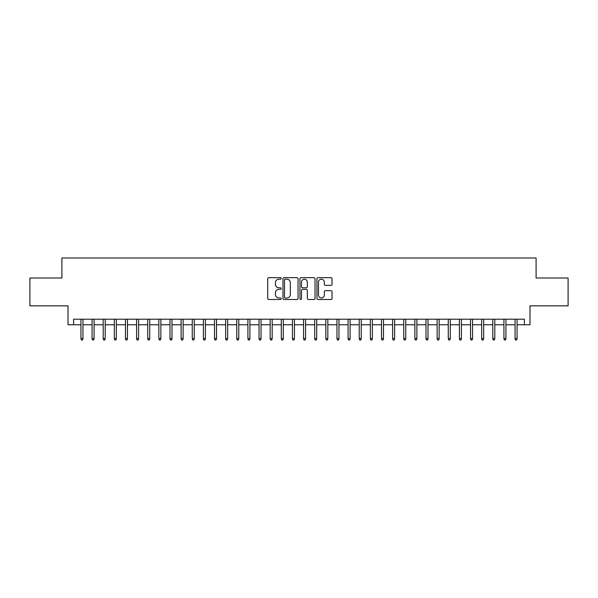 <?xml version="1.0" encoding="UTF-8"?>
<svg xmlns="http://www.w3.org/2000/svg" width="598" height="598" viewBox="0 0 598 598"><rect width="100%" height="100%" fill="white"/><g stroke="black" fill="none" stroke-linecap="round" stroke-linejoin="round"><path stroke-width="0.9" d="M281.187 278.429A0.762 0.762 0 0 0 280.425 277.666L268.816 277.666A1.091 1.091 0 0 0 267.725 278.758L267.725 298.424A1.091 1.091 0 0 0 268.816 299.516L280.425 299.516A0.762 0.762 0 0 0 281.187 298.753A0.762 0.762 0 0 0 280.425 297.991L278.922 297.991A3.498 3.498 0 0 1 275.424 294.493L275.424 292.856A3.498 3.498 0 0 1 278.922 289.357L280.425 289.357A0.762 0.762 0 0 0 281.187 288.595A0.762 0.762 0 0 0 280.425 287.825L278.922 287.825A3.498 3.498 0 0 1 275.424 284.334L275.424 282.69A3.498 3.498 0 0 1 278.922 279.199L280.425 279.199A0.762 0.762 0 0 0 281.187 278.429M330.933 285.366A1.091 1.091 0 0 0 332.025 284.274L332.025 278.758A1.091 1.091 0 0 0 330.933 277.666L318.039 277.666A1.091 1.091 0 0 0 316.947 278.758L316.947 298.424A1.091 1.091 0 0 0 318.039 299.516L330.933 299.516A1.091 1.091 0 0 0 332.025 298.424L332.025 291.764A1.091 1.091 0 0 0 330.933 290.665L325.417 290.665A1.091 1.091 0 0 0 324.318 291.764L324.318 295.068A2.923 2.923 0 0 1 321.395 297.991A2.923 2.923 0 0 1 318.472 295.068L318.472 282.121A2.923 2.923 0 0 1 321.395 279.199A2.923 2.923 0 0 1 324.318 282.121L324.318 284.274A1.091 1.091 0 0 0 325.417 285.366L330.933 285.366M73.591 324.766L73.591 319.205L524.409 319.205L524.409 324.766L529.978 324.766L529.978 305.847L568.1 305.847L568.1 278.018L536.1 278.018L536.1 257.985L61.9 257.985L61.9 278.018L29.9 278.018L29.9 305.847L68.023 305.847L68.023 324.766L80.939 324.766M298.043 278.758A1.091 1.091 0 0 0 296.952 277.666L284.057 277.666A1.091 1.091 0 0 0 282.966 278.758L282.966 298.424A1.091 1.091 0 0 0 284.057 299.516L296.952 299.516A1.091 1.091 0 0 0 298.043 298.424L298.043 278.758M301.048 277.666L313.943 277.666A1.091 1.091 0 0 1 315.034 278.758L315.034 298.424A1.091 1.091 0 0 1 313.943 299.516L308.426 299.516A1.091 1.091 0 0 1 307.335 298.424L307.335 290.449A1.091 1.091 0 0 0 306.236 289.357L302.581 289.357A1.091 1.091 0 0 0 301.489 290.449L301.489 298.753A0.762 0.762 0 0 1 300.719 299.516A0.762 0.762 0 0 1 299.957 298.753L299.957 278.758A1.091 1.091 0 0 1 301.048 277.666M82.943 324.766L92.07 324.766M94.073 324.766L103.2 324.766M105.203 324.766L114.33 324.766M116.333 324.766L125.46 324.766M127.464 324.766L136.591 324.766M138.594 324.766L147.728 324.766M149.732 324.766L158.859 324.766M160.862 324.766L169.989 324.766M171.992 324.766L181.119 324.766M183.123 324.766L192.25 324.766M194.253 324.766L203.38 324.766M205.383 324.766L214.51 324.766M216.513 324.766L225.648 324.766M227.651 324.766L236.778 324.766M238.781 324.766L247.908 324.766M249.912 324.766L259.039 324.766M261.042 324.766L270.169 324.766M272.172 324.766L281.299 324.766M283.303 324.766L292.429 324.766M294.433 324.766L303.567 324.766M305.571 324.766L314.698 324.766M316.701 324.766L325.828 324.766M327.831 324.766L336.958 324.766M338.961 324.766L348.088 324.766M350.092 324.766L359.219 324.766M361.222 324.766L370.349 324.766M372.352 324.766L381.487 324.766M383.49 324.766L392.617 324.766M394.62 324.766L403.747 324.766M405.75 324.766L414.877 324.766M416.881 324.766L426.008 324.766M428.011 324.766L437.138 324.766M439.141 324.766L448.268 324.766M450.272 324.766L459.406 324.766M461.409 324.766L470.536 324.766M472.54 324.766L481.667 324.766M483.67 324.766L492.797 324.766M494.8 324.766L503.927 324.766M505.93 324.766L515.057 324.766M517.061 324.766L524.409 324.766M285.261 279.199A0.762 0.762 0 0 0 284.499 279.961L284.499 297.221A0.762 0.762 0 0 0 285.261 297.991L286.846 297.991A3.498 3.498 0 0 0 290.344 294.493L290.344 282.69A3.498 3.498 0 0 0 286.846 279.199L285.261 279.199M307.335 282.174A2.923 2.923 0 0 0 304.412 279.251A2.923 2.923 0 0 0 301.489 282.174L301.489 286.734A1.091 1.091 0 0 0 302.581 287.825L306.236 287.825A1.091 1.091 0 0 0 307.335 286.734L307.335 282.174M80.939 338.573L81.38 340.015L82.494 340.015L82.943 338.573L80.939 338.573L80.939 319.205M82.943 338.573L82.943 319.205M92.07 338.573L92.511 340.015L93.624 340.015L94.073 338.573L92.07 338.573L92.07 319.205M94.073 338.573L94.073 319.205M103.2 338.573L103.648 340.015L104.755 340.015L105.203 338.573L103.2 338.573L103.2 319.205M105.203 338.573L105.203 319.205M114.33 338.573L114.779 340.015L115.892 340.015L116.333 338.573L114.33 338.573L114.33 319.205M116.333 338.573L116.333 319.205M125.46 338.573L125.909 340.015L127.023 340.015L127.464 338.573L125.46 338.573L125.46 319.205M127.464 338.573L127.464 319.205M136.591 338.573L137.039 340.015L138.153 340.015L138.594 338.573L136.591 338.573L136.591 319.205M138.594 338.573L138.594 319.205M147.728 338.573L148.169 340.015L149.283 340.015L149.732 338.573L147.728 338.573L147.728 319.205M149.732 338.573L149.732 319.205M158.859 338.573L159.3 340.015L160.413 340.015L160.862 338.573L158.859 338.573L158.859 319.205M160.862 338.573L160.862 319.205M169.989 338.573L170.43 340.015L171.544 340.015L171.992 338.573L169.989 338.573L169.989 319.205M171.992 338.573L171.992 319.205M181.119 338.573L181.568 340.015L182.674 340.015L183.123 338.573L181.119 338.573L181.119 319.205M183.123 338.573L183.123 319.205M192.25 338.573L192.698 340.015L193.812 340.015L194.253 338.573L192.25 338.573L192.25 319.205M194.253 338.573L194.253 319.205M203.38 338.573L203.828 340.015L204.942 340.015L205.383 338.573L203.38 338.573L203.38 319.205M205.383 338.573L205.383 319.205M214.51 338.573L214.959 340.015L216.072 340.015L216.513 338.573L214.51 338.573L214.51 319.205M216.513 338.573L216.513 319.205M225.648 338.573L226.089 340.015L227.203 340.015L227.651 338.573L225.648 338.573L225.648 319.205M227.651 338.573L227.651 319.205M236.778 338.573L237.219 340.015L238.333 340.015L238.781 338.573L236.778 338.573L236.778 319.205M238.781 338.573L238.781 319.205M247.908 338.573L248.349 340.015L249.463 340.015L249.912 338.573L247.908 338.573L247.908 319.205M249.912 338.573L249.912 319.205M259.039 338.573L259.487 340.015L260.593 340.015L261.042 338.573L259.039 338.573L259.039 319.205M261.042 338.573L261.042 319.205M270.169 338.573L270.617 340.015L271.731 340.015L272.172 338.573L270.169 338.573L270.169 319.205M272.172 338.573L272.172 319.205M281.299 338.573L281.748 340.015L282.861 340.015L283.303 338.573L281.299 338.573L281.299 319.205M283.303 338.573L283.303 319.205M292.429 338.573L292.878 340.015L293.992 340.015L294.433 338.573L292.429 338.573L292.429 319.205M294.433 338.573L294.433 319.205M303.567 338.573L304.008 340.015L305.122 340.015L305.571 338.573L303.567 338.573L303.567 319.205M305.571 338.573L305.571 319.205M314.698 338.573L315.139 340.015L316.252 340.015L316.701 338.573L314.698 338.573L314.698 319.205M316.701 338.573L316.701 319.205M325.828 338.573L326.269 340.015L327.383 340.015L327.831 338.573L325.828 338.573L325.828 319.205M327.831 338.573L327.831 319.205M336.958 338.573L337.407 340.015L338.513 340.015L338.961 338.573L336.958 338.573L336.958 319.205M338.961 338.573L338.961 319.205M348.088 338.573L348.537 340.015L349.651 340.015L350.092 338.573L348.088 338.573L348.088 319.205M350.092 338.573L350.092 319.205M359.219 338.573L359.667 340.015L360.781 340.015L361.222 338.573L359.219 338.573L359.219 319.205M361.222 338.573L361.222 319.205M370.349 338.573L370.797 340.015L371.911 340.015L372.352 338.573L370.349 338.573L370.349 319.205M372.352 338.573L372.352 319.205M381.487 338.573L381.928 340.015L383.041 340.015L383.49 338.573L381.487 338.573L381.487 319.205M383.49 338.573L383.49 319.205M392.617 338.573L393.058 340.015L394.172 340.015L394.62 338.573L392.617 338.573L392.617 319.205M394.62 338.573L394.62 319.205M403.747 338.573L404.188 340.015L405.302 340.015L405.75 338.573L403.747 338.573L403.747 319.205M405.75 338.573L405.75 319.205M414.877 338.573L415.326 340.015L416.432 340.015L416.881 338.573L414.877 338.573L414.877 319.205M416.881 338.573L416.881 319.205M426.008 338.573L426.456 340.015L427.57 340.015L428.011 338.573L426.008 338.573L426.008 319.205M428.011 338.573L428.011 319.205M437.138 338.573L437.587 340.015L438.7 340.015L439.141 338.573L437.138 338.573L437.138 319.205M439.141 338.573L439.141 319.205M448.268 338.573L448.717 340.015L449.831 340.015L450.272 338.573L448.268 338.573L448.268 319.205M450.272 338.573L450.272 319.205M459.406 338.573L459.847 340.015L460.961 340.015L461.409 338.573L459.406 338.573L459.406 319.205M461.409 338.573L461.409 319.205M470.536 338.573L470.977 340.015L472.091 340.015L472.54 338.573L470.536 338.573L470.536 319.205M472.54 338.573L472.54 319.205M481.667 338.573L482.108 340.015L483.221 340.015L483.67 338.573L481.667 338.573L481.667 319.205M483.67 338.573L483.67 319.205M492.797 338.573L493.245 340.015L494.352 340.015L494.8 338.573L492.797 338.573L492.797 319.205M494.8 338.573L494.8 319.205M503.927 338.573L504.376 340.015L505.489 340.015L505.93 338.573L503.927 338.573L503.927 319.205M505.93 338.573L505.93 319.205M515.057 338.573L515.506 340.015L516.62 340.015L517.061 338.573L515.057 338.573L515.057 319.205M517.061 338.573L517.061 319.205"/></g></svg>
